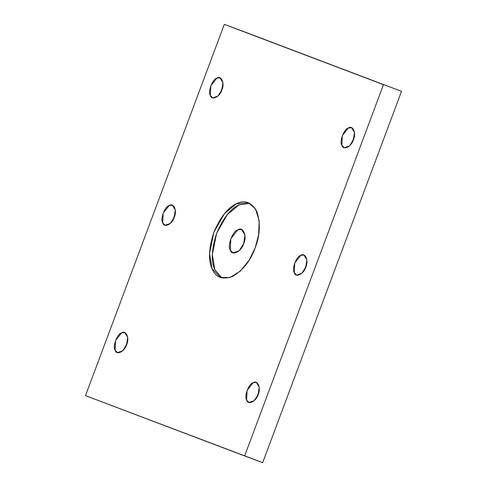 <?xml version="1.0" encoding="UTF-8"?>
<svg xmlns="http://www.w3.org/2000/svg" width="487" height="487" viewBox="0 0 487 487"><rect width="100%" height="100%" fill="white"/><g stroke="black" fill="none" stroke-linecap="round" stroke-linejoin="round"><path stroke-width="0.73" d="M126.602 344.693L127.673 337.388L124.8 332.603L121.555 332.901L115.565 340.51L115.09 350.208L117.367 352.6L122.651 350.871L126.602 344.693C124.769 351.608 116.314 355.662 115.09 350.208C112.424 346.58 117.178 333.863 121.555 332.901C126.054 329.614 129.755 338.276 126.602 344.693M125.025 347.925L127.545 341.144L125.025 347.925M174.224 217.318L175.296 210.019L172.422 205.228L169.184 205.532L163.188 213.136L162.713 222.833L164.99 225.225L170.273 223.496L174.224 217.318C172.398 224.239 163.936 228.287 162.713 222.833C160.046 219.205 164.801 206.488 169.184 205.532C173.676 202.239 177.384 210.901 174.224 217.318M172.648 220.55L175.174 213.769L172.648 220.55M221.847 89.943L222.924 82.644L220.045 77.859L216.806 78.157L210.81 85.761L210.335 95.458L212.612 97.85L217.896 96.122L221.847 89.943C220.021 96.864 211.559 100.912 210.335 95.458C207.669 91.83 212.423 79.119 216.806 78.157C221.299 74.864 225.006 83.527 221.847 89.943M220.27 93.181L222.796 86.394L220.27 93.181M255.133 247.974L258.646 234.819L259.145 220.654L255.498 208.935L248.382 202.738L236.256 203.864L224.452 213.604L213.83 232.323L209.556 253.447L212.052 268.605L220.574 277.553L229.974 277.523L240.347 271.095L249.198 260.137L255.133 247.974C250.695 260.533 243.214 270.017 232.701 276.433C222.328 280.025 215.443 277.413 212.052 268.605C208.168 260.417 208.759 248.327 213.83 232.323C220.501 216.928 227.977 207.444 236.256 203.864C244.577 199.493 251.462 202.099 256.911 211.687C260.612 223.49 260.021 235.586 255.133 247.974M221.993 277.986L214.828 269.64L212.332 254.482L216.605 233.352L227.228 214.639L239.032 204.893L249.74 203.341L239.032 204.893C230.753 208.473 223.277 217.963 216.605 233.352C211.535 249.356 210.944 261.452 214.828 269.64L221.993 277.986M243.695 243.616C241.558 251.688 231.69 256.418 230.26 250.05C227.155 245.819 232.701 230.984 237.808 229.864C243.05 226.029 247.378 236.134 243.695 243.616L244.949 235.099L241.589 229.517L237.808 229.864L230.814 238.74L230.26 250.05L232.92 252.844L239.087 250.829L243.695 243.616M258.147 394.531L259.224 387.232L256.345 382.441L253.106 382.745L247.11 390.349L246.635 400.046L248.912 402.439L254.196 400.71L258.147 394.531C256.32 401.452 247.859 405.501 246.635 400.046C243.969 396.418 248.723 383.701 253.106 382.745C257.599 379.452 261.306 388.115 258.147 394.531M256.576 397.769L259.096 390.982L256.576 397.769M305.769 267.156L306.847 259.857L303.967 255.072L300.729 255.371L294.732 262.974L294.258 272.671L296.534 275.064L301.818 273.341L305.769 267.156C303.943 274.078 295.481 278.126 294.258 272.671C291.597 269.043 296.346 256.332 300.729 255.371C305.221 252.083 308.928 260.74 305.769 267.156M306.719 263.613L304.198 270.395M353.398 139.787L354.469 132.482L351.59 127.697L348.351 127.996L342.355 135.605L341.88 145.303L344.157 147.689L349.441 145.966L353.398 139.787C351.565 146.703 343.104 150.757 341.88 145.303C339.22 141.668 343.968 128.958 348.351 127.996C352.844 124.709 356.551 133.371 353.398 139.787M351.821 143.02L354.341 136.238L351.821 143.02M85.499 395.645L224.318 24.35L242.362 31.058L383.464 84.647L244.638 455.942L262.682 462.65L401.501 91.355L242.362 31.058L401.501 91.355L262.682 462.65L85.499 395.645L244.638 455.942L383.464 84.647L224.318 24.35L85.499 395.645"/></g></svg>
